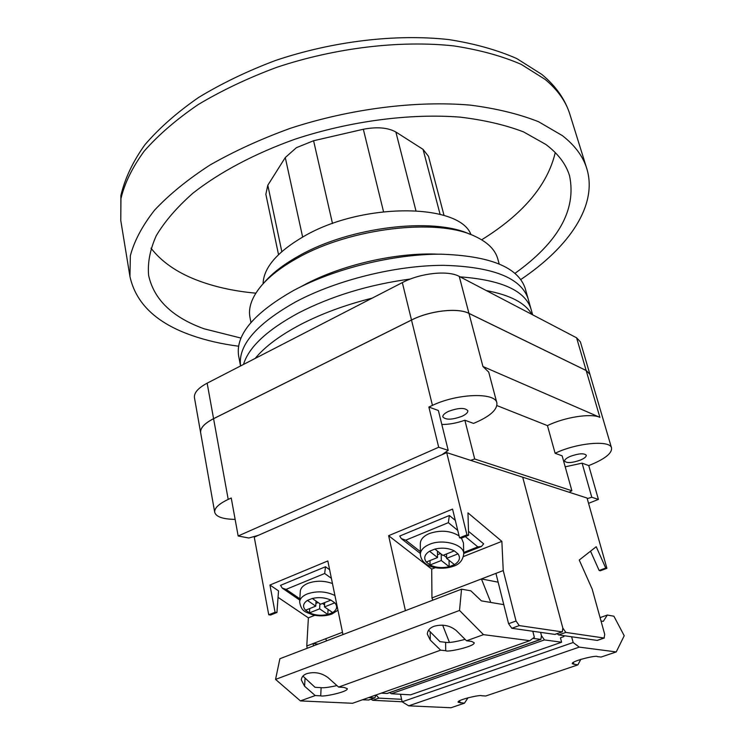<?xml version="1.0" encoding="UTF-8"?>
<svg xmlns="http://www.w3.org/2000/svg" width="745" height="745" viewBox="0 0 745 745"><rect width="100%" height="100%" fill="white"/><g stroke="black" fill="none" stroke-linecap="round" stroke-linejoin="round"><path stroke-width="1.12" d="M263.078 283.817C263.572 267.744 277.187 251.912 303.913 236.342C362.126 202.202 459.637 203.04 470.998 234.666M207.147 383.172L402.328 282.606C420.366 273.015 448.08 270.081 459.246 276.414L468.959 313.375C457.803 307.452 429.818 310.609 411.501 320.024L213.573 418.662C204.4 423.411 200.088 428.114 200.647 432.752L194.464 397.765C193.858 392.885 198.086 388.024 207.147 383.172L213.573 418.662M441.813 424.473C449.179 424.51 456.862 423.095 464.861 420.217L474.705 459.004L571.881 490.75L562.149 455.847L555.109 453.267L547.454 425.619C564.459 417.2 591.074 413.056 599.893 417.358L586.175 370.535L589.928 374.363L586.166 370.498L576.593 337.802L459.246 276.414M576.593 337.802L580.392 341.862L589.919 374.335M586.166 370.498L468.959 313.375M255.19 358.41C264.885 346.658 280.083 335.325 300.784 324.429C321.784 313.58 345.578 304.817 372.165 298.14C345.578 304.817 321.784 313.58 300.784 324.429C280.083 335.325 264.885 346.658 255.19 358.41M486.317 290.578C510.223 295.067 525.383 302.992 531.809 314.371C525.383 302.992 510.223 295.067 486.317 290.578M243.503 364.435C248.7 347.207 266.989 330.072 298.373 313.03C331.581 295.97 368.924 284.627 410.411 279.012C368.924 284.627 331.581 295.97 298.373 313.03C266.989 330.072 248.7 347.207 243.503 364.435M240.56 365.953C237.879 345.401 256.345 323.991 295.97 301.716C336.898 279.943 396.014 265.341 443.517 265.332C492.808 266.71 521.006 277.838 528.112 298.708L525.178 288.306C517.999 267.138 489.819 255.768 440.63 254.185C393.239 254.026 334.337 268.582 293.586 290.476C253.645 313.198 235.327 335.054 238.651 356.036L240.551 365.953C237.879 345.401 256.345 323.991 295.97 301.716C336.898 279.943 396.014 265.341 443.517 265.332C492.808 266.71 521.006 277.838 528.112 298.708L531.055 309.175C525.355 290.764 501.702 279.99 460.093 276.861C501.702 279.99 525.355 290.764 531.055 309.175L532.647 314.809M263.767 283.063C271.916 273.415 283.743 264.289 299.248 255.684C350.038 226.759 433.45 216.925 470.048 234.303M499.141 263.814L497.8 258.953C495.202 249.594 487.398 241.957 474.379 236.053C436.998 217.894 350.262 227.989 297.6 257.966C281.359 266.961 269.047 276.497 260.675 286.574C251.68 297.683 248.122 308.002 249.994 317.528L250.972 322.483M300.989 286.667L303.485 285.307C340.884 264.969 396.452 252.164 438.377 254.194M302.638 237.059L285.279 157.549L296.389 147.687L313.589 140.74L332.503 223.528M515.065 273.285C558.405 242.181 576.574 209.708 569.571 175.867C566.06 164.198 558.173 153.74 545.889 144.483L523.549 131.893C505.408 124.964 484.325 120.057 460.298 117.151C410.309 113.184 350.122 121.025 295.169 139.138C254.678 153.572 219.449 172.346 192.955 193.16C176.965 207.278 164.747 221.433 156.292 235.634C150.043 249.603 147.482 262.855 148.609 275.38C153.964 299.648 172.514 317.463 204.251 328.843L240.97 338.072M150.974 248.141C161.19 261.337 175.932 271.785 195.209 279.477C213.107 286.564 233.315 291.127 255.852 293.176M520.839 279.487C568.975 247.191 598.086 205.192 586.762 168.51C583.037 156.366 574.898 145.396 562.354 135.609L538.514 121.705C519.051 114.004 496.328 108.481 470.337 105.129C416.166 100.445 350.467 108.686 290.336 128.308C260.974 138.961 234.163 151.216 209.904 165.083C187.6 179.564 169.143 194.594 154.541 210.183C142.332 225.772 134.268 240.933 130.366 255.684L129.947 276.497C135.879 303.522 156.543 323.19 191.931 335.483C206.076 340.437 221.619 344.013 238.577 346.211M440.09 214.318L423.067 149.373L428.487 156.32L444.048 215.463M423.067 149.373L395.865 132.014L415.906 210.639M481.652 239.806C523.046 214.15 547.584 185.077 555.258 152.576M383.517 211.655L363.337 129.258C377.054 126.669 387.894 127.581 395.865 132.014M363.337 129.258L313.589 140.74M285.279 157.549L267.809 185.244L281.815 251.605M278.528 254.632L265.853 194.268L267.809 185.244M461.984 416.297C466.109 414.35 468.046 412.479 467.804 410.672C464.908 407.506 458.501 407.729 448.583 411.342C444.514 413.289 442.604 415.151 442.847 416.921C445.752 420.087 452.131 419.882 461.984 416.297M580.457 460.065C584.508 458.315 586.445 456.694 586.268 455.223C584.043 453.035 578.744 453.407 570.372 456.34C566.358 458.091 564.449 459.702 564.626 461.146C566.861 463.334 572.132 462.971 580.457 460.065M258.301 535.348L248.83 538.011L238.158 535.99L231.239 498.005L228.203 499.401C218.751 503.909 214.253 508.202 214.709 512.299L200.656 432.789C200.098 428.151 204.409 423.449 213.582 418.699L228.203 499.401M588.755 465.588L582.096 463.148L591.781 497.25L598.412 499.42L588.755 465.588L591.912 464.293C605.545 458.445 612.092 453.016 611.552 447.996L589.928 374.363M496.915 405.578L547.454 425.619M464.861 420.217L473.55 423.402C489.763 416.604 497.53 409.778 496.868 402.924C495.518 392.196 457.393 393.379 432.445 405.382L428.869 407.031L438.377 410.514L448.201 450.353L441.99 454.692M238.158 535.99L438.684 447.242L448.201 450.353M438.684 447.242L428.869 407.031M599.893 417.358L482.937 366.512L488.729 372.118L496.868 402.924M598.412 499.42L588.55 503.331M586.175 370.535L468.968 313.412L482.937 366.512M432.445 405.382L411.51 320.061L213.582 418.699M411.51 320.061C429.828 310.646 457.812 307.489 468.968 313.412M235.131 519.395C222.867 519.191 216.059 516.825 214.709 512.299M555.109 453.267C576.63 442.819 610.453 439.82 611.552 447.996M571.881 490.75L569.059 492.212M587.228 498.647L591.781 497.25M470.607 460.345L474.705 459.004M565.204 466.817L582.096 463.148M376.085 694.964L378.888 698.13L401.592 699.304M402.123 701.753L372.696 700.3L370.991 699.22M532.861 638.381L540.879 639.387L541.457 635.653L540.6 632.365L541.457 635.653L544.446 639.927L561.618 642.218L560.445 637.794L563.928 636.575L563.676 635.643M544.446 639.927L391.367 693.744L410.579 694.834L561.618 642.218M590.534 551.179L599.148 570.484L600.34 570.763L606.914 568.323L587.06 498.042L522.701 477.21L562.829 628.091L565.827 632.412L558.657 634.936L597.145 640.402L604.065 638.018L565.827 632.412M599.148 570.484L605.732 568.044L596.214 546.728L579.238 560.035L592.163 589.044L604.735 634.433L604.065 638.018M606.914 568.323L605.732 568.044M558.657 634.936L557.074 633.678M391.367 693.744L389.663 692.645M601.01 620.995L603.254 621.377L607.343 615.053L613.908 616.217L624.217 635.736L616.236 651.931L579.265 647.116L408.707 705.832L450.967 707.75L464.461 703.187L458.194 702.302C456.014 700.114 480.488 694.405 481.726 695.755L485.749 695.998L577.859 664.894L580.858 659.288M464.461 703.187L468.037 697.739M577.859 664.894L572.43 663.814C569.692 661.476 596.745 654.79 597.434 656.606L601.085 657.053L616.236 651.931M408.707 705.832L402.142 701.809L400.493 694.265M402.142 701.809L573.156 642.507L571.62 636.77M600.219 618.117L600.693 617.4L607.343 615.053M579.265 647.116L573.156 642.507M376.002 694.992L374.875 697.851L368.635 697.59M362.405 699.797L368.784 700.002M540.535 639.406L386.99 693.493L381.189 693.157M275.063 612.25L269.941 585.03L278.528 590.878L276.935 612.483L275.063 612.25L268.749 614.793L254.25 537.117L446.711 452.615L522.701 477.21L562.829 628.091L562.317 631.835L554.792 634.386L511.815 628.277L519.265 625.595L561.981 631.853M342.495 632.282L325.705 638.726L326.534 640.868M405.42 610.658L388.62 535.683L431.709 569.106L435.313 567.681M446.711 452.615L466.947 534.845L459.563 537.825L452.56 509.096L388.62 535.683M342.961 634.582L327.819 560.957L269.941 585.03M278.053 597.35L308.383 617.866L306.782 645.99L307.219 648.262M268.749 614.793L270.621 615.025L276.935 612.483M459.563 537.825L461.229 538.216L468.614 535.245L467.962 512.867L501.86 541.364L503.238 570.568L516.034 621.013L508.584 623.714L495.928 573.371L503.238 570.568M466.947 534.845L468.614 535.245M519.265 625.595L516.034 621.013M463.437 556.552L501.86 541.364M431.709 569.106L431.951 597.937L495.928 573.371M431.951 597.937L432.826 600.172M442.632 625.111L449.421 642.376M490.797 602.454L481.428 578.939L498.135 582.171M508.584 623.714L511.815 628.277M314.874 615.296L308.383 617.866M325.705 638.726L306.782 645.99M313.505 645.859L313.058 643.578L318.115 644.09M386.99 693.493L387.484 693.409M503.788 604.642L481.391 600.87L470.877 590.832L461.546 589.174L279.887 658.729L275.557 679.393L300.412 700.905L315.219 695.551L304.593 686.238L301.269 679.831C301.651 676.916 303.504 674.849 306.847 673.629C314.558 671.543 321.617 672.875 328.033 677.624L338.621 687.076L440.63 650.161L430.256 640.067L427.313 634.097C427.583 630.447 429.818 627.849 434 626.294C442.465 623.956 449.878 625.372 456.238 630.521L466.547 640.784L483.496 634.647L529.788 640.672L534.351 637.264L532.805 631.257M465.131 639.368C455.037 642.004 448.527 642.982 445.603 642.311L439.95 641.65L428.571 630.149M336.954 685.596C328.964 687.337 323.684 688.026 321.123 687.663L315.023 687.3L302.926 676.097M275.557 679.393L459.516 610.444L483.496 634.647M466.547 640.784L471.557 641.389L474.165 642.693C475.534 646.278 447.419 652.555 445.724 650.711L440.63 650.161M338.621 687.076L344.06 687.411L347.338 688.687C348.083 691.909 322.967 697.124 320.722 695.83L315.219 695.551M300.412 700.905L352.543 703.28L529.788 640.672M461.546 589.174L459.516 610.444M328.07 609.391L327.828 614.467L332.652 612.567L324.475 606.914L334.784 602.817L330.91 600.107C325.118 597.546 318.907 596.996 312.276 598.468L307.424 600.423C303.029 603.394 302.405 606.663 305.552 610.22L315.75 606.151L307.424 600.423M332.456 583.521C324.038 580.532 315.833 580.476 307.853 583.335C303.094 585.384 300.58 588.075 300.291 591.409L299.639 601.969C299.918 598.654 302.451 595.972 307.229 593.942C316.839 590.729 326.068 591.251 334.933 595.525M327.828 614.467L319.642 608.833L309.464 612.874C315.191 615.361 321.319 615.892 327.828 614.467M330.91 600.107L320.592 604.223L312.276 598.468M305.552 610.22L309.464 612.874L309.706 608.563M324.578 604.921L322.473 603.469M319.903 603.748L319.642 608.833M315.899 603.403L318.124 602.519M316.02 601.066L315.75 606.151M324.69 602.584L324.475 606.914M329.625 569.72L325.5 566.749L324.671 573.501L286.089 589.37L299.835 598.794M325.5 566.749L280.53 585.356L282.262 588.122L286.089 589.37M454.478 564.608L449.161 566.703L441.291 560.501L430.051 564.961L426.289 562.037C423.439 558.117 424.52 554.513 429.53 551.235L434.884 549.074C442.064 547.445 448.527 548.041 454.282 550.862L458.007 553.861L446.628 558.378L454.478 564.608C459.553 561.423 460.727 557.837 458.007 553.861M420.348 554.429C421.754 567.96 440.751 570.698 453.454 566.237C459.497 564.347 462.924 560.203 463.735 553.796C464.135 544.474 442.735 538.495 429.465 544.362C423.514 546.932 420.478 550.285 420.348 554.429L420.32 543.636C420.45 539.464 423.467 536.093 429.381 533.522C440.519 529.807 450.418 530.608 459.097 535.906M461.462 538.123L463.455 542.984L463.735 553.796M454.282 550.862L442.884 555.416L434.884 549.074M437.464 551.123L437.538 557.549L429.53 551.235M437.538 557.549L426.289 562.037M446.553 553.954L446.628 558.378M430.023 560.547L430.051 564.961C435.76 567.699 442.13 568.277 449.161 566.703L449.049 560.296M441.198 554.084L441.291 560.501M440.509 553.535L437.511 554.736M446.609 557.567L443.564 555.146M448.341 522.664L449.375 515.493L399.72 536.046L401.257 538.588L405.727 540.181L448.341 522.664L457.747 530.384M449.375 515.493L455.316 520.41M468.503 531.306L483.663 543.85L481.419 546.476L463.725 553.488M465.299 536.577L477.824 546.867L481.419 546.476M411.501 320.024L402.328 282.606M542.053 74.621C555.872 86.103 565.157 99.364 569.906 114.395C565.967 101.544 557.688 89.875 545.089 79.38L521.277 64.396C501.916 55.987 479.389 49.822 453.705 45.892C400.223 40.109 335.688 47.699 276.795 67.311C248.048 78.011 221.833 90.443 198.142 104.607C176.388 119.451 158.415 134.947 144.223 151.105C132.387 167.308 124.629 183.14 120.951 198.626L120.783 220.567L129.947 276.497M378.888 698.13L372.696 700.3M460.373 702.982L459.442 700.859M574.125 664.493L573.25 662.529M374.484 697.897L368.272 700.086M304.593 686.238L305.031 678.499M320.722 695.83L321.123 687.663M430.256 640.067L430.191 632.114M445.724 650.711L445.603 642.311M332.652 612.567C337.113 609.671 337.82 606.421 334.784 602.817M331.385 578.306L324.671 573.501M477.824 546.867L463.697 552.473M420.338 551.607L405.727 540.181M569.906 114.395L586.762 168.51M541.727 74.36L516.657 58.501C496.803 49.831 474.127 43.517 448.62 39.559C395.707 33.721 332.819 41.18 275.426 60.503C247.415 71.054 221.796 83.375 198.589 97.474C177.189 112.299 159.337 128 145.042 144.586C132.945 161.432 124.89 178.428 120.876 195.581L120.783 220.567M597.434 640.383L604.344 637.999M540.879 639.387L387.381 693.446M562.317 631.835L555.137 634.368M374.875 697.851L368.673 700.039M337.951 610.23L331.981 613.992C325.854 616.171 319.363 616.422 312.49 614.765C306.139 611.831 301.502 612.409 299.639 601.969M282.262 588.122L299.751 600.097M420.348 553.488L401.257 538.588"/></g></svg>
